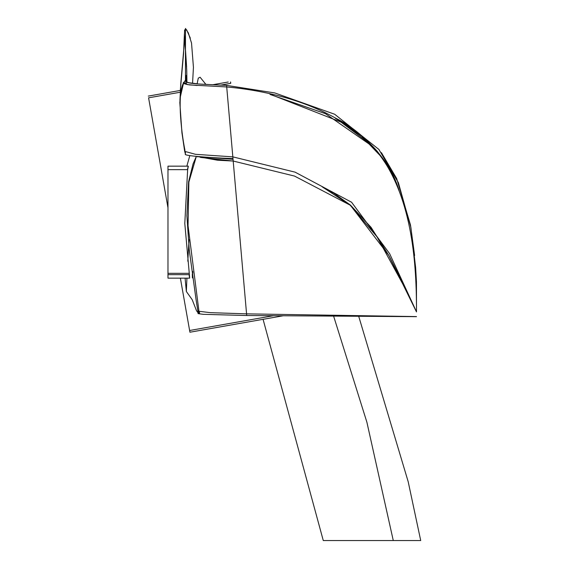<?xml version="1.0" encoding="UTF-8"?>
<svg xmlns="http://www.w3.org/2000/svg" width="569" height="569" viewBox="0 0 569 569"><rect width="100%" height="100%" fill="white"/><g stroke="black" fill="none" stroke-linecap="round" stroke-linejoin="round"><path stroke-width="0.85" d="M180.316 95.784L180.323 92.221L180.337 96.908L183.41 83.593M230.587 83.33L230.587 81.972L230.751 83.33M189.612 330.497L273.504 315.703L189.612 330.497L189.918 332.218L180.38 278.163M230.516 83.373C227.842 81.9 227.842 81.9 230.516 83.373C227.842 81.9 227.842 81.9 230.516 83.373L220.573 85.13M180.309 92.228L148.587 97.818L180.323 92.221L180.366 90.435L180.316 97.107M167.976 207.777L148.587 97.818M189.804 155.65L186.838 166.155M185.096 278.163L186.355 291.47L186.924 278.163M187.813 261.199L189.029 239.734M228.219 82.014L212.564 84.76M192.791 273.319L192.742 271.413M187.421 169.654C188.495 165.152 188.567 165.145 187.649 169.647L184.797 223.468L189.264 273.319C189.776 279.002 189.712 279.45 189.079 274.656L189.598 278.163L167.976 278.163L167.976 166.155L167.976 169.647L187.649 169.647C188.567 165.145 188.495 165.152 187.421 169.654M189.079 274.656L167.976 274.656L167.976 278.163M192.286 274.002L192.429 277.914L192.727 276.939M192.301 274.656L192.799 274.656M199.086 311.755L199.477 313.163L199.548 312.331M199.477 313.163L198.695 313.455L198.937 311.727M198.851 310.496L197.898 311.143L196.085 299.785L189.214 249.592L186.902 215.779L188.595 181.781L193.076 163.829L196.326 156.439L188.872 182.087L188.04 225.665L198.851 310.496L197.898 311.143L210.281 312.658L246.569 313.853L246.711 315.518L233.198 161.041L217.465 160.209L197.372 156.532M200.167 156.76L200.473 157.407L233.198 161.048M204.627 157.08L233.048 159.306L233.198 161.041L232.828 156.866L195.48 154.313L184.69 151.354L184.953 150.323C180.956 130.699 176.973 91.524 184.029 82.27L186.049 84.24L184.029 82.27L184.754 81.061M416.487 311.791L389.609 253.632L351.578 202.237L295.076 172.151L232.828 156.866L226.718 86.95L189.648 84.937C183.844 83.92 181.966 83.031 184.029 82.27L184.029 82.27C181.966 83.031 183.844 83.92 189.648 84.937L226.718 86.95L226.576 85.378L226.718 86.95C280.026 91.765 341.215 109.696 377.567 151.717C410.797 195.139 416.494 257.039 416.487 309.714L416.487 311.833M186.177 82.043L185.473 80.265L185.473 28.528L185.473 80.265L185.473 28.528L185.473 80.265L183.915 82.42C182.507 87.142 181.39 83.266 179.832 102.648L181.938 132.812L184.669 151.262M187.87 84.603L196.988 85.492L187.87 84.603M187.365 84.646L186.063 83.223L185.473 80.265M232.828 156.866L226.747 87.299M416.487 311.919L388.684 255.275L350.39 205.281L294.514 176.07L233.198 161.041M263.07 319.316L323.277 540.55L393.279 540.55L366.898 422.241L333.626 316.158M204.961 84.368L205.096 83.607L204.961 84.368M393.279 540.55L420.719 540.55L393.279 540.55M189.264 273.319L167.976 273.319M415.932 316.656L246.711 315.518L414.815 316.649L246.711 315.518L203.268 314.33C193.552 313.014 200.701 314.195 197.898 311.143L210.281 312.658L246.569 313.853L416.487 316.584M269.813 94.12L343.712 123.16M270.538 94.625L325.454 113.679L372.574 146.432M283.142 315.781L189.918 332.218M167.976 166.155L188.318 166.155M180.366 90.435L148.281 96.097M186.34 291.477L192.187 299.664L196.518 310.745L198.353 313.192M197.343 156.532L197.443 156.902M199.904 156.745L200.473 157.407M414.623 255.509L410.498 225.011L396.65 178.495L381.422 152.67M370.561 144.327L339.636 121.076L361.607 136.219L380.633 156.098M335.475 118.43L344.999 123.964M358.698 316.272L409.396 316.613M410.285 316.62L411.259 316.627M416.487 316.663L412.938 316.641M212.678 84.738L205.857 84.361M197.13 83.757L188.759 82.718L186.163 81.794M190.316 38.144L186.639 29.823L184.612 29.873L184.064 46.167L180.736 84.056L179.946 100.279M192.55 83.408L193.439 67.327L191.533 43.066L188.325 32.91L185.473 28.45M186.219 82.064L186.376 75.279L186.219 82.064M186.938 82.363L186.732 70.023L184.712 39.247L186.618 66.986L184.406 33.848L183.552 53.642L180.309 90.45M185.394 152.378L185.48 152.954M184.69 151.354L185.466 154.114C182.741 155.55 205.26 157.542 232.984 158.609M186.063 83.223L185.793 81.758C186.995 82.875 192.834 83.707 203.297 84.269L226.576 85.378L274.777 92.939L334.65 114.241L378.897 149.441L398.371 182.656L410.896 227.465L415.626 267.544L416.458 281.847L416.487 309.764M397.98 188.069C386.835 158.915 367.666 136.631 340.482 121.211C367.446 136.482 386.607 158.772 397.98 188.069M336.222 118.459C360.924 130.593 388.847 158.402 399.104 190.572C390.327 161.881 369.366 137.84 336.222 118.459M415.178 309.259L402.76 283.981L377.019 236.839L350.177 205.196L322.218 186.845L333.939 193.289L350.454 205.103L371.059 227.344L388.826 255.438L402.02 281.477L415.178 309.259M205.914 84.418L200.089 77.22L198.275 78.166L197.123 83.849M358.726 316.35L408.201 481.751L420.719 540.55"/></g></svg>
